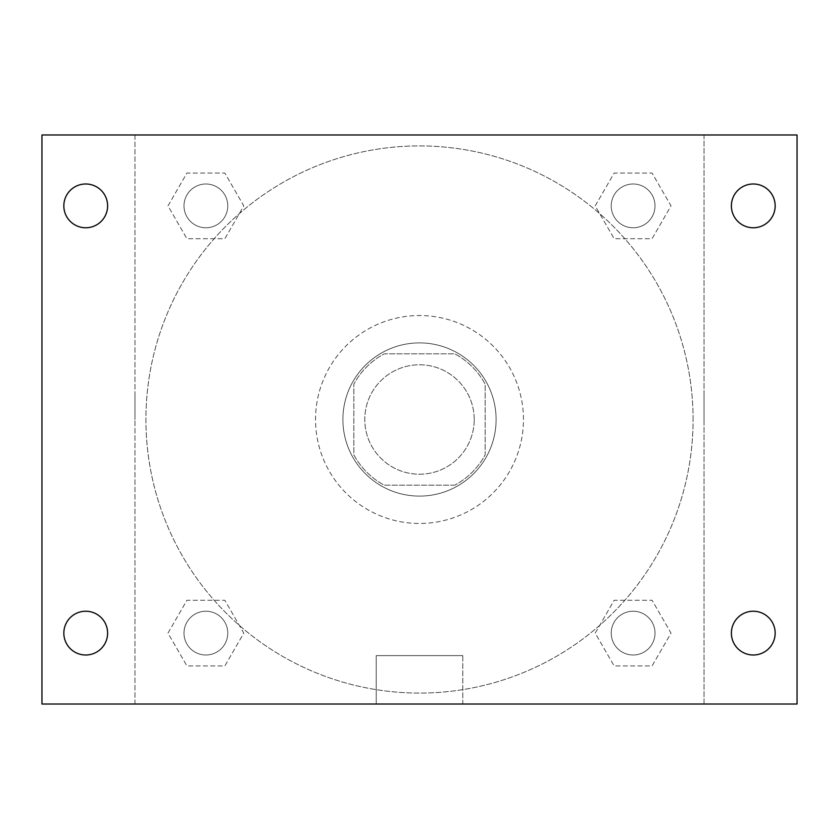 <?xml version="1.0" encoding="UTF-8"?>
<svg xmlns="http://www.w3.org/2000/svg" width="839" height="839" viewBox="0 0 839 839"><rect width="100%" height="100%" fill="white"/><g stroke="black" fill="none" stroke-linecap="round" stroke-linejoin="round"><path stroke-width="0.63" stroke-dasharray="4.2 3.15" d="M474.213 419.5A54.713 54.713 0 0 0 392.138 372.117A54.713 54.713 0 0 0 392.138 466.883A54.713 54.713 0 0 0 474.213 419.5A54.713 54.713 0 0 0 392.138 372.117A54.713 54.713 0 0 0 392.138 466.883A54.713 54.713 0 0 0 474.213 419.5M454.801 485.162L384.199 485.162A74.545 74.545 0 0 1 353.838 454.801L353.838 384.199A74.545 74.545 0 0 1 384.199 353.838L454.801 353.838A74.545 74.545 0 0 1 485.162 384.199L485.162 454.801A74.545 74.545 0 0 1 454.801 485.162L384.199 485.162A74.545 74.545 0 0 1 353.838 454.801L353.838 384.199A74.545 74.545 0 0 1 384.199 353.838L454.801 353.838A74.545 74.545 0 0 1 485.162 384.199L485.162 454.801A74.545 74.545 0 0 1 454.801 485.162M419.5 342.899A76.601 76.601 0 0 1 485.844 457.8A76.601 76.601 0 0 1 353.156 457.8A76.601 76.601 0 0 1 419.5 342.899A76.601 76.601 0 0 0 342.899 419.5A76.601 76.601 0 0 0 419.5 496.101A76.601 76.601 0 0 0 496.101 419.5A76.601 76.601 0 0 0 419.5 342.899M523.463 419.5A103.963 103.963 0 0 0 367.513 329.465A103.963 103.963 0 0 0 367.513 509.535A103.963 103.963 0 0 0 523.463 419.5A103.963 103.963 0 0 0 367.513 329.465A103.963 103.963 0 0 0 367.513 509.535A103.963 103.963 0 0 0 523.463 419.5M167.978 205.88L186.929 173.054L224.842 173.054L243.792 205.88L224.842 238.716L186.929 238.716L167.978 205.88L186.929 173.054L224.842 173.054L243.792 205.88L224.842 238.716L186.929 238.716L167.978 205.88L186.929 173.054L224.842 173.054L243.792 205.88L224.842 238.716L186.929 238.716L167.978 205.88M167.978 633.12L186.929 600.284L224.842 600.284L243.792 633.12L224.842 665.946L186.929 665.946L167.978 633.12L186.929 600.284L224.842 600.284L243.792 633.12L224.842 665.946L186.929 665.946L167.978 633.12L186.929 600.284L224.842 600.284L243.792 633.12L224.842 665.946L186.929 665.946L167.978 633.12M134.974 704.026L134.974 134.974L704.026 134.974L704.026 704.026L134.974 704.026L134.974 134.974L704.026 134.974L704.026 704.026L134.974 704.026L134.974 134.974L704.026 134.974L704.026 704.026L41.95 704.026L41.95 134.974L134.974 134.974L134.974 704.026M595.208 205.88L614.158 173.054L652.071 173.054L671.022 205.88L652.071 238.716L614.158 238.716L595.208 205.88L614.158 173.054L652.071 173.054L671.022 205.88L652.071 238.716L614.158 238.716L595.208 205.88L614.158 173.054L652.071 173.054L671.022 205.88L652.071 238.716L614.158 238.716L595.208 205.88M595.208 633.12L614.158 600.284L652.071 600.284L671.022 633.12L652.071 665.946L614.158 665.946L595.208 633.12L614.158 600.284L652.071 600.284L671.022 633.12L652.071 665.946L614.158 665.946L595.208 633.12L614.158 600.284L652.071 600.284L671.022 633.12L652.071 665.946L614.158 665.946L595.208 633.12M445.488 134.974L393.512 134.974L445.488 134.974M693.087 419.5A273.587 273.587 0 0 0 282.712 182.566A273.587 273.587 0 0 0 282.712 656.434A273.587 273.587 0 0 0 693.087 419.5A273.587 273.587 0 0 0 282.712 182.566A273.587 273.587 0 0 0 282.712 656.434A273.587 273.587 0 0 0 693.087 419.5M227.768 633.12A21.887 21.887 0 0 0 194.942 614.158A21.887 21.887 0 0 0 194.942 652.071A21.887 21.887 0 0 0 227.768 633.12A21.887 21.887 0 0 0 194.942 614.158A21.887 21.887 0 0 0 194.942 652.071A21.887 21.887 0 0 0 227.768 633.12A21.887 21.887 0 0 0 194.942 614.158A21.887 21.887 0 0 0 194.942 652.071A21.887 21.887 0 0 0 227.768 633.12A21.887 21.887 0 0 0 194.942 614.158A21.887 21.887 0 0 0 194.942 652.071A21.887 21.887 0 0 0 227.768 633.12M227.768 205.88A21.887 21.887 0 0 0 194.942 186.929A21.887 21.887 0 0 0 194.942 224.842A21.887 21.887 0 0 0 227.768 205.88A21.887 21.887 0 0 0 194.942 186.929A21.887 21.887 0 0 0 194.942 224.842A21.887 21.887 0 0 0 227.768 205.88A21.887 21.887 0 0 0 194.942 186.929A21.887 21.887 0 0 0 194.942 224.842A21.887 21.887 0 0 0 227.768 205.88A21.887 21.887 0 0 0 194.942 186.929A21.887 21.887 0 0 0 194.942 224.842A21.887 21.887 0 0 0 227.768 205.88M655.007 205.88A21.887 21.887 0 0 0 622.171 186.929A21.887 21.887 0 0 0 622.171 224.842A21.887 21.887 0 0 0 655.007 205.88A21.887 21.887 0 0 0 622.171 186.929A21.887 21.887 0 0 0 622.171 224.842A21.887 21.887 0 0 0 655.007 205.88A21.887 21.887 0 0 0 622.171 186.929A21.887 21.887 0 0 0 622.171 224.842A21.887 21.887 0 0 0 655.007 205.88A21.887 21.887 0 0 0 622.171 186.929A21.887 21.887 0 0 0 622.171 224.842A21.887 21.887 0 0 0 655.007 205.88M611.232 633.12A21.887 21.887 0 0 1 644.058 614.158A21.887 21.887 0 0 1 644.058 652.071A21.887 21.887 0 0 1 611.232 633.12A21.887 21.887 0 0 1 644.058 614.158A21.887 21.887 0 0 1 644.058 652.071A21.887 21.887 0 0 1 611.232 633.12M462.792 704.026L376.208 704.026L462.792 704.026L376.208 704.026L462.792 704.026L462.792 655.616L376.208 655.616L462.792 655.616L376.208 655.616L462.792 655.616L462.792 704.026M134.974 419.5L134.974 393.512L134.974 419.5M704.026 419.5L704.026 393.512L704.026 419.5M704.026 134.974L797.05 134.974L797.05 704.026L704.026 704.026L704.026 134.974M85.725 227.768A21.887 21.887 0 0 0 104.676 194.942A21.887 21.887 0 0 0 66.774 194.942A21.887 21.887 0 0 0 85.725 227.768M85.725 655.007A21.887 21.887 0 0 0 104.676 622.171A21.887 21.887 0 0 0 66.774 622.171A21.887 21.887 0 0 0 85.725 655.007M753.275 227.768A21.887 21.887 0 0 0 772.226 194.942A21.887 21.887 0 0 0 734.324 194.942A21.887 21.887 0 0 0 753.275 227.768M753.275 655.007A21.887 21.887 0 0 0 772.226 622.171A21.887 21.887 0 0 0 734.324 622.171A21.887 21.887 0 0 0 753.275 655.007M655.007 633.12A21.887 21.887 0 0 0 622.171 614.158A21.887 21.887 0 0 0 622.171 652.071A21.887 21.887 0 0 0 655.007 633.12A21.887 21.887 0 0 0 622.171 614.158A21.887 21.887 0 0 0 622.171 652.071A21.887 21.887 0 0 0 655.007 633.12M376.208 655.616L376.208 704.026L376.208 655.616"/><path stroke-width="1.26" d="M41.95 134.974L797.05 134.974L797.05 704.026L41.95 704.026L41.95 134.974M85.725 611.232A21.887 21.887 0 0 1 107.612 633.12A21.887 21.887 0 0 1 85.725 655.007A21.887 21.887 0 0 1 63.837 633.12A21.887 21.887 0 0 1 85.725 611.232M753.275 611.232A21.887 21.887 0 0 1 775.163 633.12A21.887 21.887 0 0 1 753.275 655.007A21.887 21.887 0 0 1 731.388 633.12A21.887 21.887 0 0 1 753.275 611.232M753.275 183.993A21.887 21.887 0 0 1 775.163 205.88A21.887 21.887 0 0 1 753.275 227.768A21.887 21.887 0 0 1 731.388 205.88A21.887 21.887 0 0 1 753.275 183.993M85.725 183.993A21.887 21.887 0 0 1 107.612 205.88A21.887 21.887 0 0 1 85.725 227.768A21.887 21.887 0 0 1 63.837 205.88A21.887 21.887 0 0 1 85.725 183.993"/></g></svg>
